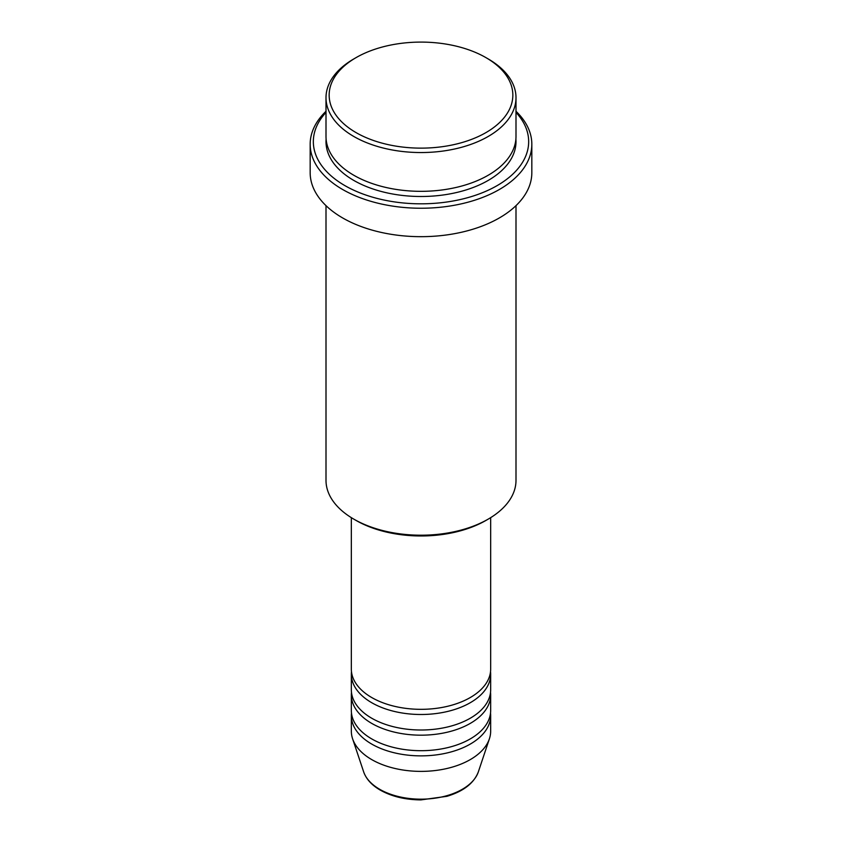 <?xml version="1.0" encoding="UTF-8"?>
<svg xmlns="http://www.w3.org/2000/svg" width="842" height="842" viewBox="0 0 842 842"><rect width="100%" height="100%" fill="white"/><g stroke="black" fill="none" stroke-linecap="round" stroke-linejoin="round"><path stroke-width="1.26" d="M351.335 517.651L351.335 669.106A69.665 40.216 0 0 0 371.743 697.544A69.665 40.216 0 0 0 447.66 706.27A69.665 40.216 0 0 0 490.665 669.106L490.665 517.651M351.482 671.695A69.665 40.216 0 0 0 351.335 674.284A69.665 40.216 0 0 0 371.743 702.723A69.665 40.216 0 0 0 447.66 711.437A69.665 40.216 0 0 0 490.665 674.284A69.665 40.216 0 0 0 490.518 671.695M351.335 674.284L351.335 689.798A69.665 40.216 0 0 0 371.743 718.237A69.665 40.216 0 0 0 447.66 726.951A69.665 40.216 0 0 0 490.665 689.798L490.665 674.284M351.482 692.377A69.665 40.216 0 0 0 351.335 694.966A69.665 40.216 0 0 0 371.743 723.404A69.665 40.216 0 0 0 447.66 732.119A69.665 40.216 0 0 0 490.665 694.966A69.665 40.216 0 0 0 490.518 692.377M351.335 694.966L351.335 710.48A69.665 40.216 0 0 0 371.743 738.918A69.665 40.216 0 0 0 447.66 747.633A69.665 40.216 0 0 0 490.665 710.48L490.665 694.966M351.482 713.058A69.665 40.216 0 0 0 351.335 715.647A69.665 40.216 0 0 0 371.743 744.086A69.665 40.216 0 0 0 447.66 752.811A69.665 40.216 0 0 0 490.665 715.647A69.665 40.216 0 0 0 490.518 713.058M356.061 132.604A91.831 53.014 0 0 0 485.939 132.604A91.831 53.014 0 0 0 485.939 57.624L488.171 58.919A94.999 54.846 180 0 1 515.999 97.704A94.999 54.846 180 0 1 457.353 148.371A94.999 54.846 180 0 1 353.829 136.488A94.999 54.846 180 0 1 326.001 97.704A94.999 54.846 180 0 1 353.829 58.919L356.061 57.624A91.831 53.014 0 0 0 356.061 132.604M488.171 519.146L485.939 520.44A91.831 53.014 180 0 1 356.061 520.44L353.829 519.146A94.999 54.846 0 0 0 488.171 519.146A94.999 54.846 0 0 0 515.999 480.361L515.999 205.648M326.001 112.407A107.66 62.161 0 0 0 344.873 185.608A107.66 62.161 0 0 0 485.097 191.608A107.66 62.161 0 0 0 515.999 112.407M515.999 111.281A110.828 63.992 180 0 1 531.828 144.245A110.828 63.992 180 0 1 463.416 203.364A110.828 63.992 180 0 1 342.631 189.492A110.828 63.992 180 0 1 310.172 144.245A110.828 63.992 180 0 1 326.001 111.281M326.001 97.704L326.001 136.488A94.999 54.846 0 0 0 353.829 175.273A94.999 54.846 0 0 0 457.353 187.156A94.999 54.846 0 0 0 515.999 136.488L515.999 97.704M310.172 144.245L310.172 172.684A110.828 63.992 0 0 0 342.631 217.931A110.828 63.992 0 0 0 463.416 231.803A110.828 63.992 0 0 0 531.828 172.684L531.828 144.245M351.335 715.647L351.335 731.161A69.665 40.216 0 0 0 352.598 738.781A69.665 40.216 0 0 0 371.743 759.6A69.665 40.216 0 0 0 441.418 769.62A69.665 40.216 0 0 0 489.402 738.781A69.665 40.216 0 0 0 490.665 731.161L490.665 715.647M488.171 58.919L485.939 57.624A91.831 53.014 0 0 0 356.061 57.624M326.001 205.648L326.001 480.361A94.999 54.846 0 0 0 353.829 519.146L356.061 520.44M379.689 789.291A58.414 33.722 0 0 0 438.114 797.69A58.414 33.722 0 0 0 478.361 771.83C474.025 783.123 463.553 791.291 446.944 796.311L420.895 799.9C405.223 799.763 391.688 796.511 380.279 790.112C371.743 785.176 366.207 779.082 363.639 771.83A58.414 33.722 0 0 0 379.689 789.291M515.893 139.077A94.999 54.846 180 0 1 459.416 191.818A94.999 54.846 180 0 1 353.829 180.441A94.999 54.846 180 0 1 326.107 139.077M478.361 771.83L489.402 738.781M363.639 771.83L352.598 738.781"/></g></svg>
